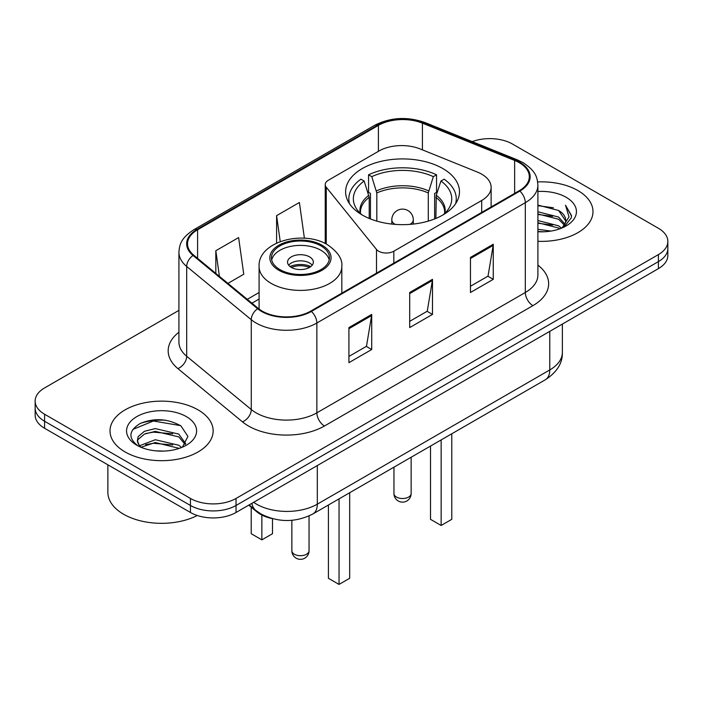 <?xml version="1.0" encoding="UTF-8"?>
<svg xmlns="http://www.w3.org/2000/svg" width="703" height="703" viewBox="0 0 703 703"><rect width="100%" height="100%" fill="white"/><g stroke="black" fill="none" stroke-linecap="round" stroke-linejoin="round"><path stroke-width="1.05" d="M481.696 174.159A32.233 18.612 0 0 0 477.39 172.077L420.201 148.957A32.233 18.612 0 0 0 378.917 151.04L328.38 180.223A10.747 6.204 0 0 0 325.234 184.608A10.747 6.204 0 0 0 326.245 187.226L376.492 249.442A10.747 6.204 0 0 0 393.829 251.208L481.696 200.478A32.233 18.612 0 0 0 491.133 187.323A32.233 18.612 0 0 0 481.696 174.159M442.811 168.544A56.943 32.874 0 0 0 380.762 161.418A56.943 32.874 0 0 0 345.612 191.787A56.943 32.874 0 0 0 362.291 215.03A56.943 32.874 0 0 0 424.34 222.157A56.943 32.874 0 0 0 459.49 191.787A56.943 32.874 0 0 0 442.811 168.544M272.123 518.568A32.233 18.612 180 0 1 256.744 511.749L248.739 505.149M165.882 420.262A42.971 24.807 0 0 0 140.723 423.25M178.922 310.375L44.588 387.924A32.233 18.612 0 0 0 35.15 401.088L35.15 415.121A32.233 18.612 0 0 0 44.588 428.276L190.451 512.487A32.233 18.612 0 0 0 236.032 512.487L658.412 268.634A32.233 18.612 0 0 0 667.85 255.47L667.85 248.458A32.233 18.612 0 0 1 658.412 261.613A32.233 18.612 0 0 0 667.85 248.458L667.85 241.437A32.233 18.612 0 0 0 658.412 228.282L512.549 144.071A32.233 18.612 0 0 0 472.196 141.628M35.15 401.088A32.233 18.612 0 0 0 44.588 414.243L190.451 498.453A32.233 18.612 0 0 0 236.032 498.453L236.032 505.475L658.412 261.613L236.032 505.475A32.233 18.612 0 0 1 190.451 505.475A32.233 18.612 0 0 0 236.032 505.475L236.032 512.487M44.588 414.243L44.588 421.264L190.451 505.475L44.588 421.264A32.233 18.612 0 0 1 35.15 408.1A32.233 18.612 0 0 0 44.588 421.264L44.588 428.276M577.884 190.557A51.565 29.772 0 0 0 537.663 181.919A51.565 29.772 0 0 1 577.884 190.557A51.565 29.772 0 0 1 592.989 211.612A51.565 29.772 0 0 0 577.884 190.557M198.044 409.858A51.565 29.772 0 0 0 141.848 403.408A51.565 29.772 0 0 0 110.011 430.913A51.565 29.772 0 0 0 125.116 451.959A51.565 29.772 0 0 0 181.312 458.418A51.565 29.772 0 0 0 213.15 430.913A51.565 29.772 0 0 0 198.044 409.858A51.565 29.772 0 0 0 141.848 403.408A51.565 29.772 0 0 0 110.011 430.913A51.565 29.772 0 0 0 125.116 451.959A51.565 29.772 0 0 0 181.312 458.418A51.565 29.772 0 0 0 213.15 430.913A51.565 29.772 0 0 0 198.044 409.858M519.236 162.665A34.377 19.851 180 0 1 529.306 176.699A34.377 19.851 180 0 1 519.236 190.733L310.779 311.086A34.377 19.851 180 0 1 258.309 308.432L193.738 255.189A34.377 19.851 180 0 1 187.516 243.8A34.377 19.851 180 0 1 197.587 229.767L378.399 125.38A34.377 19.851 180 0 1 422.424 123.157L514.649 160.442A34.377 19.851 180 0 1 519.236 162.665M519.842 162.314A35.238 20.343 0 0 0 515.141 160.029L422.916 122.753A35.238 20.343 0 0 0 377.783 125.029L196.981 229.415A35.238 20.343 0 0 0 193.035 255.47L257.606 308.722A35.238 20.343 0 0 0 311.385 311.438L519.842 191.084A35.238 20.343 0 0 0 519.842 162.314M348.916 327.58L348.916 362.669L371.711 349.505L371.711 314.417L348.916 327.58M348.916 356.439L366.474 346.307L371.615 315.585A8.594 4.965 -120 0 0 371.711 314.417M366.316 346.394L371.711 349.505M470.465 257.403L470.465 292.492L493.26 279.328L493.26 244.24L470.465 257.403M470.465 286.262L488.023 276.13L493.163 245.409A8.594 4.965 -120 0 0 493.26 244.24M487.864 276.217L493.26 279.328M409.691 292.492L409.691 327.58L432.486 314.417L432.486 279.328L409.691 292.492M409.691 321.35L427.248 311.218L432.389 280.497A8.594 4.965 -120 0 0 432.486 279.328M427.09 311.306L432.486 314.417M537.9 241.314A51.565 29.772 0 0 0 592.989 211.612A51.565 29.772 0 0 1 537.9 241.314M236.032 498.453L658.412 254.591A32.233 18.612 0 0 0 667.85 241.437M227.921 283.379L243.756 274.24L238.616 237.579L215.821 250.734L215.821 273.397M304.399 238.22L299.39 202.49L276.595 215.645L276.595 243.071M276.595 215.645L280.233 241.551M215.821 250.734L219.415 276.367M537.9 229.327L550.924 231.076M537.9 231.515L543.885 231.788M537.9 220.549L558.595 225.821L561.565 228.159M537.9 222.746L558.595 228.009L559.773 228.835M537.9 211.779L558.595 217.051L564.869 224.037M537.9 213.976L558.595 219.239L564.307 225.074M561.688 228.106A24.289 14.025 0 0 0 565.704 220.382A24.289 14.025 0 0 0 558.595 210.469L565.687 220.909M537.9 231.735A35.027 20.229 0 0 0 566.187 225.909A35.027 20.229 0 0 0 566.187 197.315A35.027 20.229 0 0 0 537.9 191.488M558.595 210.469L537.9 205.1M564.061 227.043L571.284 217.807L571.521 215.636L565.502 205.206L569.017 216.876L562.075 227.948M565.502 205.206L571.513 216.058M537.9 205.689L553.428 207.772M537.9 214.459L552.699 216.331M537.9 223.238L552.699 225.101M369.216 218.44L369.216 197.332L364.163 181.031A49.201 28.41 0 0 0 356.096 208.167A49.201 28.41 0 0 0 361.878 214.793M370.463 218.941L370.463 193.439L368.557 192.332L368.557 174.792A53.718 31.011 0 0 1 436.545 174.792L433.338 176.646A49.201 28.41 0 0 0 371.764 176.646L376.817 192.947L376.817 221.111M428.285 221.111L428.285 192.947L433.338 176.646M436.545 174.792L436.545 192.332L434.639 193.439L434.639 218.941M364.163 181.031L360.955 179.177A53.718 31.011 0 0 0 348.837 198.8A53.718 31.011 0 0 0 349.523 203.765M371.764 176.646L368.557 174.792M455.579 203.765A53.718 31.011 0 0 0 456.265 198.8A53.718 31.011 0 0 0 444.147 179.177L440.93 181.031L436.247 195.267L435.886 218.44M443.224 214.793A49.201 28.41 0 0 0 449.006 208.167A49.201 28.41 0 0 0 440.93 181.031M430.508 446.071L430.508 519.332L441.141 525.475L451.774 519.332L451.774 433.795M441.141 525.475L441.141 439.929M107.867 464.806L107.867 492.311A53.718 31.011 0 0 0 123.596 514.245A53.718 31.011 0 0 0 197.271 515.492M155.714 450.851L163.896 451.089M139.651 445.711L155.293 439.744L178.755 445.227L181.594 447.512M141.092 447.213L155.293 442.53L179.265 448.365M139.897 446.792L137.384 440.913A24.289 14.025 0 0 0 141.312 447.407M137.384 440.913L138.122 436.66L144.405 431.299L155.293 428.602L178.755 434.085L185.733 443.725M137.445 441.256L138.122 439.445L144.405 434.085L155.293 431.387L178.755 436.871L185.179 444.445M182.42 447.17L187.912 436.387L180.97 425.93C167.657 418.513 154.027 417.723 140.09 423.558C128.658 430.623 127.937 438.039 137.937 445.816L138.06 445.895M186.348 416.607A35.027 20.229 0 0 0 136.813 416.607A35.027 20.229 0 0 0 136.813 445.21A35.027 20.229 0 0 0 186.348 445.21A35.027 20.229 0 0 0 186.348 416.607M132.814 429.445L153.386 421L180.495 425.614M145.662 433.54L153.386 432.143L172.736 433.804M145.662 444.683L153.386 443.285L172.736 444.946M320.963 245.909A29.008 16.749 0 0 0 289.346 242.28A29.008 16.749 0 0 0 271.446 257.755A29.008 16.749 0 0 0 279.935 269.592A29.008 16.749 0 0 0 311.552 273.221A29.008 16.749 0 0 0 329.461 257.755A29.008 16.749 0 0 0 320.963 245.909M329.206 259.943A29.008 16.749 0 0 0 320.963 250.294A29.008 16.749 0 0 0 291.13 246.278A29.008 16.749 0 0 0 271.692 259.943M328.406 505.018L328.406 578.279L339.039 584.421L349.681 578.279L349.681 492.741M339.039 584.421L339.039 498.884M251.226 507.206L251.226 533.718L261.859 539.86L272.492 533.718L272.492 518.665M261.859 539.86L261.859 515.053M309.566 256.876A12.891 7.443 0 0 0 295.515 255.259A12.891 7.443 0 0 0 287.553 262.14A12.891 7.443 0 0 0 291.332 267.404A12.891 7.443 0 0 0 305.383 269.012A12.891 7.443 0 0 0 313.345 262.14A12.891 7.443 0 0 0 309.566 256.876M312.194 265.207A12.891 7.443 0 0 0 309.566 263.01A12.891 7.443 0 0 0 288.705 265.207M290.031 266.525A17.188 9.921 180 0 1 310.111 266.209L310.111 267.07M291.446 267.465A15.044 8.682 180 0 1 308.555 267.105L310.111 266.209M308.301 268.036L308.555 267.105M256.744 511.169L256.744 511.749M326.245 187.226L326.245 244.038M376.492 249.442L376.492 273.142M393.829 251.208L393.829 263.142M481.696 200.478L481.696 212.411M253.651 502.311A42.971 24.807 0 0 0 256.542 504.156A42.971 24.807 0 0 0 317.317 504.156L549.772 369.945A42.971 24.807 0 0 0 562.365 352.405C562.681 363.064 556.996 372.195 545.326 379.778L312.861 513.99A21.485 12.408 60 0 0 317.317 504.156L317.317 465.562M549.772 331.35L549.772 369.945A21.485 12.408 60 0 1 545.326 379.778M251.911 503.322A21.485 14.368 129.5 0 0 255.655 510.308L249.134 504.921M658.412 268.634L658.412 254.591M190.451 512.487L190.451 498.453M537.9 265.11A53.718 31.011 180 0 1 532.909 305.647L324.452 426A10.747 6.204 60 0 1 316.86 412.837L525.317 292.492A42.971 24.807 0 0 0 537.9 274.943L537.9 185.117A42.971 24.807 180 0 1 525.317 202.666A10.747 6.204 -120 0 0 519.842 191.084M324.452 426A53.718 31.011 180 0 1 248.484 426A53.718 31.011 180 0 1 242.465 421.853L177.894 368.609A53.718 31.011 180 0 1 178.922 332.211M256.085 412.837A42.971 24.807 0 0 0 316.86 412.837L316.86 323.011A42.971 24.807 180 0 1 251.27 319.698L186.69 266.455A42.971 24.807 180 0 1 178.922 252.228L178.922 342.053A42.971 24.807 0 0 0 186.69 356.28L251.27 409.524A42.971 24.807 0 0 0 256.085 412.837M537.9 185.117C537.206 177.736 536.521 171.594 523.094 162.657L517.443 159.915A10.747 5.035 112 0 0 515.141 160.029M517.443 159.915L425.218 122.638C407.424 116.338 390.525 117.252 374.541 125.371A10.747 6.204 60 0 1 377.783 125.029M196.981 229.415A10.747 6.204 -120 0 0 193.738 229.767C180.706 238.308 179.52 244.741 178.922 252.228M193.035 255.47A10.747 7.188 129.5 0 0 186.69 266.455L186.69 356.28A10.747 7.188 -50.5 0 1 177.894 368.609M425.218 122.638A10.747 5.035 112 0 0 422.916 122.753M257.606 308.722A10.747 7.188 129.5 0 0 251.27 319.698L251.27 409.524A10.747 7.188 -50.5 0 1 242.465 421.853M311.385 311.438A10.747 6.204 60 0 1 316.86 323.011L525.317 202.666L525.317 292.492A10.747 6.204 60 0 0 532.909 305.647M197.587 229.767L197.587 258.361M514.649 160.442L514.649 193.387M422.424 123.157L422.424 149.862M378.399 125.38L378.399 151.347M259.091 292.51L247.271 299.329M409.691 293.599L432.389 280.497M470.465 258.511L493.163 245.409M348.916 328.688L371.615 315.585M369.216 197.332A42.118 24.315 0 0 0 360.437 212.192L360.525 213.58M428.285 192.947A42.118 24.315 0 0 0 376.817 192.947M368.855 195.267A42.619 24.605 0 0 0 360.244 213.308M428.645 190.882A42.619 24.605 0 0 0 376.457 190.882M444.858 213.308A42.619 24.605 0 0 0 436.247 195.267M444.568 213.58L444.665 212.192A42.118 24.315 0 0 0 435.886 197.332M396.474 497.056A8.594 4.965 180 0 1 393.952 493.541A8.594 8.594 0 0 0 406.844 500.984A8.594 8.594 0 0 0 411.141 493.541A8.594 4.965 180 0 1 408.628 497.056A8.594 4.965 180 0 1 396.474 497.056M395.209 224.389A10.747 6.204 180 0 1 394.954 224.239A10.747 6.204 180 0 1 391.808 219.854L391.808 224.072M413.294 224.072L413.294 219.854A10.747 6.204 180 0 1 410.148 224.239A10.747 6.204 180 0 1 409.893 224.389M278.801 270.251A30.616 17.68 0 0 0 322.097 270.251A30.616 17.68 0 0 0 322.097 245.25A30.616 17.68 0 0 0 278.801 245.25A30.616 17.68 0 0 0 278.801 270.251M341.816 293.169L341.816 266.525A41.363 23.884 180 0 1 316.28 288.582A41.363 23.884 180 0 1 271.2 283.406A41.363 23.884 180 0 1 259.091 266.525L259.091 309.048M294.372 554.245A8.594 4.965 180 0 1 291.859 550.739A8.594 8.594 0 0 0 304.751 558.182A8.594 8.594 0 0 0 309.048 550.739A8.594 4.965 180 0 1 306.526 554.245A8.594 4.965 180 0 1 294.372 554.245M325.234 184.608L325.234 243.519M491.133 187.323L491.133 206.954M312.861 513.99C295.576 522.68 278.283 522.68 260.989 513.99L255.655 510.308M562.365 352.405L562.365 324.083M374.541 125.371L193.738 229.767M259.091 299.047L251.938 303.178M348.837 202.692L348.837 198.8M456.265 202.692L456.265 198.8M411.141 457.249L411.141 493.541M413.294 219.854A10.747 10.747 0 0 0 397.177 210.548A10.747 10.747 0 0 0 391.808 219.854M393.952 467.179L393.952 493.541M341.816 266.525C342.721 259.24 337.941 251.973 327.475 244.723C303.09 229.626 257.649 241.735 259.091 266.525M309.048 515.949L309.048 550.739M291.859 520.299L291.859 550.739"/></g></svg>
